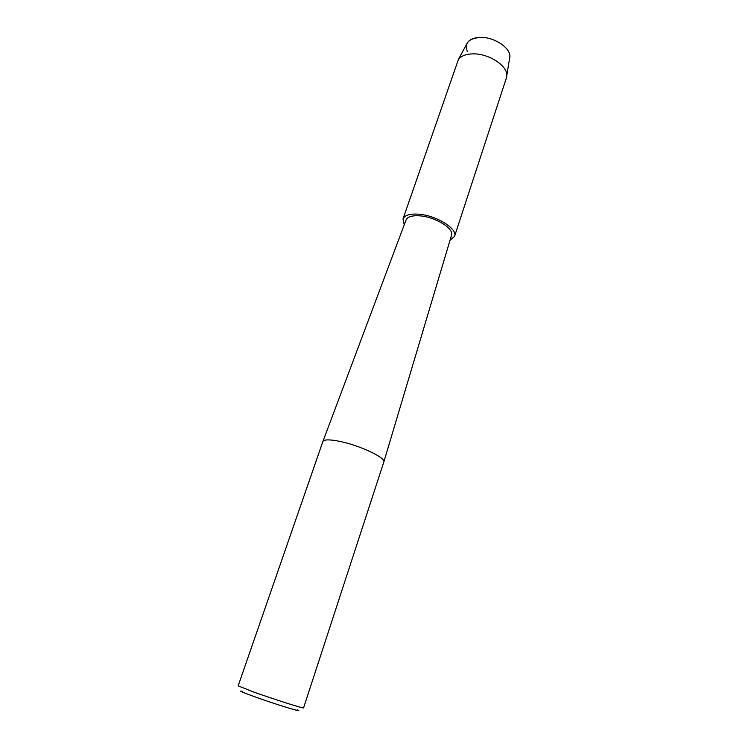 <?xml version="1.0" encoding="UTF-8"?>
<svg xmlns="http://www.w3.org/2000/svg" width="748" height="748" viewBox="0 0 748 748"><rect width="100%" height="100%" fill="white"/><g stroke="black" fill="none" stroke-linecap="round" stroke-linejoin="round"><path stroke-width="1.12" d="M467.369 51.631C464.199 43.16 468.566 38.41 480.468 37.4C495.288 36.867 512.558 49.443 509.612 58.307L506.387 77.979L454.55 236.349L450.025 240.267M322.874 441.535L322.912 441.451C324.099 439.431 329.541 439.366 339.246 441.273C359.171 445.154 386.071 457.776 383.836 461.955L303.566 707.879C304.548 709.001 274.086 699.333 253.544 691.965L238.163 685.86L322.874 441.535M406.024 220.062L406.08 219.903C407.613 216.714 412.139 215.359 419.665 215.835C435.093 216.78 454.204 228.551 451.54 235.199L451.483 235.358M242.1 691.255C238.229 690.469 242.259 692.246 254.189 696.584C275.937 704.448 306.297 713.732 297.18 709.787M466.771 43.889L467.369 42.767C469.725 39.354 474.092 37.568 480.468 37.4C494.475 36.923 511.108 48.209 509.818 57.054M404.219 224.849L402.985 218.996L458.318 59.728C460.936 55.95 465.882 54.006 473.157 53.865C489.127 53.454 508.219 66.245 506.77 76.034M402.985 218.996C404.584 215.246 409.726 213.638 418.441 214.18C436.149 215.237 458 228.879 454.55 236.349M406.08 219.903L322.912 441.451M451.54 235.199L383.836 461.955M467.369 42.767L458.318 59.728"/></g></svg>
